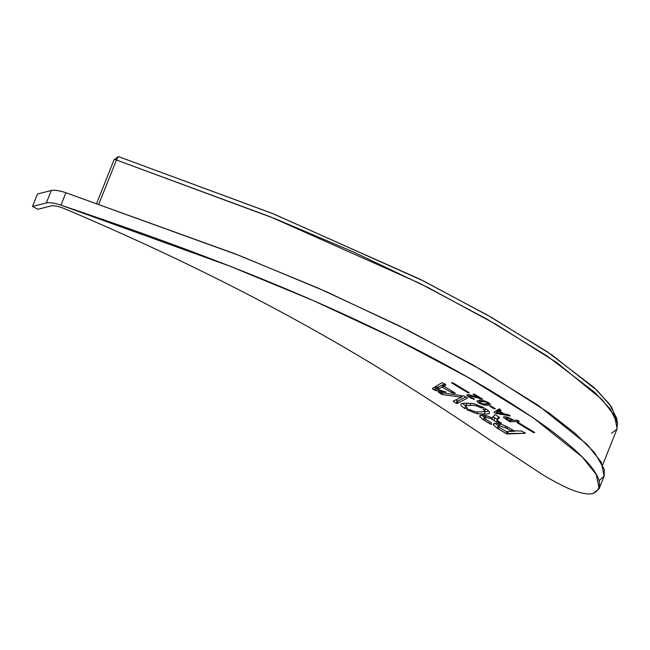 <?xml version="1.0" encoding="UTF-8"?>
<svg xmlns="http://www.w3.org/2000/svg" width="650" height="650" viewBox="0 0 650 650"><rect width="100%" height="100%" fill="white"/><g stroke="black" fill="none" stroke-linecap="round" stroke-linejoin="round"><path stroke-width="0.97" d="M507.057 428.399L511.452 431.381L506.285 431.576L498.249 426.676L499.2 425.612L507.057 428.399L499.2 425.612L498.249 426.676L506.285 431.576L511.452 431.381L507.057 428.399L507.609 427.017L507.057 428.399M46.329 202.93A19.476 5.297 21.8 0 1 60.946 205.173C174.346 243.409 293.077 287.438 399.043 340.657C455.853 368.883 504.92 397.654 546.252 426.969C582.132 453.277 613.446 483.421 593.109 493.439C588.266 494.796 580.418 493.309 569.571 488.979C557.919 483.6 547.617 477.969 538.655 472.087L486.257 437.539C453.245 415.049 418.519 392.535 382.07 369.988C288.535 312.544 182.894 258.863 65.154 208.943A13.91 3.786 -158.2 0 0 51.049 205.944L37.928 209.276L32.5 206.44L46.329 202.93L51.293 190.499A19.476 5.297 21.8 0 1 65.91 192.741L60.946 205.173A19.476 5.297 -158.2 0 0 46.329 202.93L32.5 206.44L37.464 194.009L51.293 190.499L46.329 202.93M489.393 413.189C490.059 412.457 488.946 411.052 486.038 408.972L483.121 409.086L484.689 410.889C485.241 411.442 483.852 411.759 480.512 411.84C477.311 412.002 475.101 411.824 473.891 411.296L469.657 409.589L466.749 409.695L476.881 413.66L484.185 414.066C488.036 413.944 489.767 413.66 489.393 413.189L489.393 413.189C489.767 413.66 488.036 413.944 484.185 414.066L476.881 413.66L466.749 409.695L469.657 409.589L473.891 411.296C475.101 411.824 477.311 412.002 480.512 411.84C483.852 411.759 485.241 411.442 484.689 410.889L483.121 409.086L486.038 408.972C488.946 411.052 490.059 412.457 489.393 413.189L489.458 413.059M473.574 403.593L466.261 403.187C462.418 403.309 460.679 403.601 461.061 404.064C460.354 404.828 461.573 406.299 464.709 408.468L467.602 408.363L465.766 406.364C465.205 405.819 466.602 405.502 469.934 405.421C473.143 405.259 475.345 405.438 476.564 405.957L481.138 407.859L484.031 407.745L473.574 403.593L484.031 407.745L481.138 407.859L476.564 405.957C475.345 405.438 473.143 405.259 469.934 405.421C466.602 405.502 465.205 405.819 465.766 406.364L467.602 408.363L464.709 408.468C461.573 406.299 460.354 404.828 461.061 404.064C460.679 403.601 462.418 403.309 466.261 403.187L473.574 403.593M491.278 422.866L491.473 424.548L490.961 424.377L491.148 423.898L490.961 424.377L484.681 420.566L485.282 419.063L484.681 420.566L483.194 419.648L484.185 417.162L481.528 415.106L484.486 417.349L483.194 419.648L479.984 416.845L480.618 415.261L479.984 416.845L479.798 415.87L481.707 415.098C484.291 415.025 487.573 415.878 491.546 417.649L492.578 417.763L494.821 414.724L495.666 414.928L494.821 414.724L492.578 417.763L491.546 417.649C487.573 415.878 484.291 415.025 481.707 415.098C479.927 415.244 479.359 415.821 479.984 416.845L483.194 419.648L491.473 424.548L491.278 422.866L484.608 418.454L485.469 417.381C488.898 417.909 491.026 418.527 491.855 419.234L496.389 421.931L501.467 423.239L496.998 420.225L499.509 417.576L495.666 414.928L499.509 417.576L496.998 420.225L501.467 423.239L496.389 421.931L491.855 419.234C491.026 418.527 488.898 417.909 485.469 417.381L484.608 418.454L491.27 422.817M506.139 433.574L525.379 433.274L521.641 430.999L514.036 430.869L509.007 427.814C503.344 424.734 498.851 423.247 495.544 423.345C493.618 423.524 492.984 424.117 493.651 425.132L497.242 428.155L506.139 433.574L497.242 428.155L493.651 425.132L493.488 424.149L495.544 423.345C498.851 423.247 503.344 424.734 509.007 427.814L514.036 430.869L521.641 430.999L525.379 433.274L507.293 433.948L508.267 431.503L507.293 433.948L506.139 433.574L506.951 431.551L506.139 433.574M456.178 403.252L457.096 403.512L467.504 398.133L467.122 397.597L464.181 396.118L438.311 392.104L442.244 394.493L461.524 397.288L453.172 401.123L456.178 403.252L453.172 401.123L461.524 397.288L442.244 394.493L438.311 392.104L464.181 396.118L467.122 397.597L467.504 398.133L457.096 403.512L458.087 401.026L455.812 399.953L457.169 400.774L456.178 403.252L457.169 400.774L458.087 401.026L466.017 396.931L458.087 401.026L457.096 403.512L456.178 403.252M451.685 392.632L455.333 393.193L444.47 386.596L444.08 386.059L445.916 385.036L441.984 382.647L432.364 388.505L435.89 390.642L446.03 392.064L437.588 389.456L442.049 387.091L451.685 392.632L442.049 387.091L437.588 389.456L446.03 392.064L435.89 390.642L432.762 389.049L432.364 388.505L441.984 382.647L445.916 385.036L444.08 386.059L444.47 386.596L455.406 393.234L453.009 393.136L453.448 392.048L453.009 393.136L451.685 392.632L452.221 391.3L451.685 392.632M499.655 411.158L501.069 410.312L498.932 409.012L493.959 412.173L496.153 413.506L510.348 415.943L508.219 414.651L504.368 414.017L499.655 411.158L500.199 409.784L499.655 411.158L504.368 414.017L508.219 414.651L510.348 415.943L496.153 413.506L493.959 412.173L498.932 409.012L501.069 410.312L499.655 411.158M466.879 395.354L467.122 394.737L466.879 395.354L467.707 394.656L469.235 394.786L478.896 397.727L479.18 397.028L478.896 397.727L473.046 394.176L474.394 394.127L482.755 399.197L474.394 394.127L473.046 394.176L478.896 397.727L467.707 394.656L466.879 395.354L468.942 397.053L474.24 399.474L474.175 398.783L470.34 397.061L469.324 396.199L469.844 395.858L482.755 399.197L469.844 395.858L469.324 396.199L470.34 397.061L474.175 398.783L474.24 399.474L468.942 397.053L466.822 394.973M490.449 404.584L487.858 405.364L488.849 402.878L487.858 405.364L483.096 404.885L483.421 404.081L483.096 404.885L478.749 403.016L479.757 400.538L479.367 400.294L479.741 400.53L478.749 403.016L476.872 401.066L479.481 400.286L484.209 400.774L479.481 400.286L476.872 401.066L478.749 403.016L483.096 404.885L487.858 405.364L490.449 404.584L488.573 402.642L484.209 400.774L488.573 402.642L490.433 404.641M503.523 417.479L504.522 416.699L508.081 417.381L504.522 416.699L503.523 417.479L509.803 421.761L519.35 421.403L517.335 420.176L513.76 420.314L508.081 417.381L513.76 420.314L517.335 420.176L519.35 421.403L509.803 421.761L503.523 417.479L503.791 416.804L503.449 417.064M516.986 422.565L533.479 432.567L534.788 432.518L518.294 422.516L516.986 422.565L518.294 422.516L534.788 432.518L533.479 432.567L533.747 431.892L533.479 432.567L516.986 422.565M489.743 406.169L494.089 408.809L495.398 408.761L491.043 406.12L489.743 406.169L491.043 406.12L495.398 408.761L494.089 408.809L494.366 408.127L494.089 408.809L489.743 406.169M451.49 382.793L467.984 392.803L469.292 392.754L452.806 382.744L451.49 382.793L452.806 382.744L469.292 392.754L467.984 392.803L468.252 392.121L467.984 392.803L451.49 382.793M37.464 194.009L51.293 190.499A19.476 5.297 21.8 0 1 65.91 192.741L239.801 255.678L325.674 291.411L408.013 330.233L483.779 371.199L548.982 412.921L575.104 433.314L594.474 452.522L604.273 469.292L604.207 476.044L599.032 480.724L604.207 476.044L604.273 469.292L594.474 452.522L575.104 433.314L548.982 412.921L483.779 371.199L408.013 330.233L325.674 291.411L239.801 255.678L65.91 192.741A19.476 5.297 -158.2 0 0 51.293 190.499L37.464 194.009L32.5 206.44L37.928 209.276L51.049 205.944A13.91 3.786 21.8 0 1 65.154 208.943C182.894 258.863 288.535 312.544 382.07 369.988C418.519 392.535 453.245 415.049 486.257 437.539L538.655 472.087C547.617 477.969 557.919 483.6 569.571 488.979C580.418 493.309 588.266 494.796 593.109 493.439L599.186 488.621L596.237 474.476L582.221 456.958L533.179 417.747L467.813 377.293L393.291 337.789L312.959 300.43L229.547 266.029L60.946 205.173L65.91 192.741L234.512 253.597L317.923 287.999L398.255 325.358L472.777 364.861L538.143 405.316L587.186 444.535L601.201 462.044L604.151 476.19L599.186 488.621M438.254 387.757L435.996 386.287M465.701 405.982L464.709 408.468L465.847 405.982L462.573 403.423L465.701 405.982M465.766 406.364L466.798 403.601L467.862 403.138L466.757 403.877M470.836 403.162L469.934 405.421L470.836 403.162M477.1 404.617L476.564 405.957L477.1 404.617M481.674 406.502L481.138 407.859L481.674 406.502M485.314 415.488L485.599 415.967M497.38 419.445L492.846 416.747L494.837 417.901L493.846 420.387L494.837 417.901L497.323 419.404M498.501 418.356L497.997 417.739L498.834 416.853L497.997 417.739L498.501 418.356L497.997 417.739L496.998 420.225L497.51 420.843M491.473 424.548L490.961 424.377M485.323 415.244L484.331 417.731L484.608 418.454M486.143 415.683L485.469 417.381L486.143 415.683M492.416 417.82L491.855 419.234L492.416 417.82M497.006 420.387L496.389 421.931L497.006 420.387M498.339 421.346L497.868 422.516L498.339 421.346M496.998 420.225L497.997 417.739L496.982 420.249M499.005 416.959L499.509 417.576M496.925 412.571L498.834 411.531L502.434 413.709L496.405 412.791L502.434 413.709L498.834 411.531L499.663 409.459L498.834 411.531L496.925 412.571L497.916 410.085L497.404 410.304L496.405 412.791L497.916 410.085L496.925 412.571M467.122 397.597L467.504 398.133M441.488 392.6L440.927 394.006L441.488 392.6M442.91 392.819L442.244 394.493L442.91 392.819M461.63 395.728L461.061 397.166L461.63 395.728M462.118 395.801L461.524 397.288L462.118 395.801M462.15 395.809L461.549 397.304M453.521 401.643L453.854 400.822L453.521 401.643L453.172 401.123M525.233 432.859L525.379 433.274M498.184 425.636L495.194 423.361L498.184 425.636M514.922 431.218L511.599 431.34L514.922 431.218M499.005 423.751L499.241 424.19M494.293 423.532L493.651 425.132L494.293 423.532M498.014 426.213L497.242 428.155L498.014 426.213M499.086 427.464L498.501 428.943L499.086 427.464M499.866 423.954L499.2 425.612L499.866 423.954M499.021 423.532L498.249 426.676M505.741 426.075L505.237 427.351L505.741 426.075M511.867 429.552L511.306 430.974L511.867 429.552M511.452 431.381L511.306 430.974M485.444 408.996L484.689 410.889L485.444 408.996M485.639 408.679L484.689 410.889M485.176 411.58L483.584 411.629L485.176 411.58L484.185 414.066L485.176 411.58L488.873 411.352L485.176 411.58M477.587 411.889L476.881 413.66L477.587 411.889M435.573 387.668L434.655 387.108L435.573 387.668L434.582 390.154L435.573 387.668L436.889 388.156L435.573 387.668M438.035 388.31L436.889 388.156L435.89 390.642L436.889 388.156L438.035 388.31M438.579 386.961L437.58 389.447L438.815 386.807L443.04 384.605L444.421 385.141L443.04 384.605L438.815 386.807L437.588 389.456M444.08 386.059L444.868 384.093L444.08 386.059L444.47 386.596M445.534 384.499L445.916 385.036M432.762 389.049L433.176 388.001L432.762 389.049L432.364 388.505M443.04 384.605L442.049 387.091L443.04 384.605M437.824 389.293L438.815 386.807M443.966 384.865L442.967 387.351L443.966 384.865M479.229 401.919L479.887 400.278L479.229 401.919L480.033 402.967L482.536 403.942L488.118 403.731L487.297 402.691L487.549 402.066L487.297 402.691L488.118 403.731L485.851 404.154L482.536 403.942L480.033 402.967L479.229 401.919L481.479 401.497L484.778 401.716L487.297 402.691L484.778 401.716L479.172 402.009L480.163 399.523M469.308 396.126L468.942 397.053L469.308 396.126M471.526 397.702L471.282 398.296L471.526 397.702M469.844 395.858L470.194 394.997L469.324 396.199M471.218 395.265L470.941 395.956L471.218 395.265M472.729 395.72L472.485 396.329L472.729 395.72M476.157 396.849L475.938 397.402L476.157 396.849M481.829 398.637L481.593 399.238L481.829 398.637M496.438 412.791L496.153 413.506L496.438 412.791M496.446 410.589L497.12 411.003L496.446 410.589M499.834 409.045L497.916 410.085L497.396 412.327L498.387 409.841L499.387 409.289M502.71 413.018L502.434 413.709L502.71 413.018M506.545 418.868L506.253 419.608L506.545 418.868M510.331 420.444L509.803 421.761L510.331 420.444M506.651 417.958L507.016 417.04L506.651 417.958L508.682 418.348L508.934 417.706L508.682 418.348L511.379 419.713L511.648 419.047L511.379 419.713L512.452 420.363L509.096 420.485L512.452 420.363L512.72 419.681L512.452 420.363L508.682 418.348L506.651 417.958L506.074 418.397L509.096 420.485L506.074 418.397L506.651 417.958L506.074 418.397M481.934 400.368L481.479 401.497L481.934 400.368M485.062 401.026L484.778 401.716L485.062 401.026M488.118 403.731L488.573 402.642M616.801 420.656L611.52 406.957L597.35 390.658L551.509 354.632L491.595 317.468L423.548 280.995L273.829 214.021L118.349 156.561L271.879 213.241L419.965 279.199L487.516 315.136L547.365 351.829L594.133 387.619L609.432 404.032L616.622 418.202L617.5 423.41L610.188 408.988L594.677 392.356L547.471 356.224L487.207 319.28L419.274 283.14L270.441 216.848L116.456 159.998L275.153 218.733L353.104 251.802L427.789 287.43L496.819 324.797L557.074 362.806L601.859 399.368L614.534 415.61L617.118 428.707L602.672 464.88M98.889 203.986L116.456 159.998L98.889 203.986M96.712 203.231L114.043 159.835A2.779 0.756 21.8 0 1 116.456 159.998L118.349 156.561L116.456 159.998A2.779 0.756 -158.2 0 0 114.124 159.737L118.349 156.561M611.569 433.168L616.866 429.268L617.5 423.41M462.199 395.817L461.581 397.369M511.615 431.316L512.233 429.772M445.031 383.622L444.039 386.108M469.316 396.045L469.779 394.899M506.033 418.161L506.529 416.918"/></g></svg>

